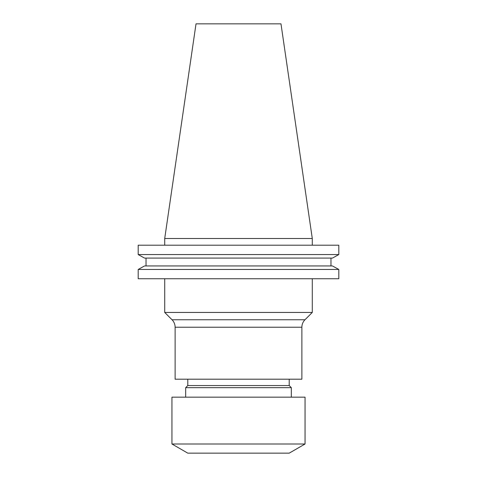 <?xml version="1.0" encoding="UTF-8"?>
<svg xmlns="http://www.w3.org/2000/svg" width="477" height="477" viewBox="0 0 477 477"><rect width="100%" height="100%" fill="white"/><g stroke="black" fill="none" stroke-linecap="round" stroke-linejoin="round"><path stroke-width="0.72" d="M304.976 319.757L312.286 312.447L164.714 312.447L172.024 319.757A10.566 10.566 0 0 1 175.119 327.222L301.881 327.222A10.566 10.566 0 0 1 304.976 319.757L172.024 319.757M175.119 327.222L175.119 379.203L301.881 379.203L301.881 327.222M187.795 379.203L187.795 385.541L289.205 385.541L289.205 379.203M187.795 385.541L185.684 387.658L291.316 387.658L289.205 385.541M291.316 397.162L291.316 387.658M185.684 397.162L185.684 387.658M171.953 444.004L305.047 444.004L305.047 397.162L171.953 397.162L171.953 444.004L187.795 453.15L289.205 453.15L305.047 444.004M164.714 278.747L164.714 312.447M312.286 278.747L312.286 312.447M164.714 238.5L312.286 238.5L280.983 23.85L196.017 23.85L164.714 238.5L164.714 245.208M312.286 238.5L312.286 245.208M338.807 278.747L138.193 278.747L138.193 269.463L144.537 265.939L138.193 269.463L338.807 269.463L338.807 278.747L338.807 269.463L332.463 265.939L338.807 269.463M332.463 265.939L144.537 265.939M330.966 265.939L330.966 258.093L330.966 265.939M146.034 265.939L146.034 258.093M332.463 258.093L338.807 254.563L332.463 258.093L144.537 258.093L138.193 254.563L144.537 258.093M338.807 254.563L138.193 254.563L138.193 245.208L338.807 245.208L338.807 254.563L338.807 245.208"/></g></svg>
